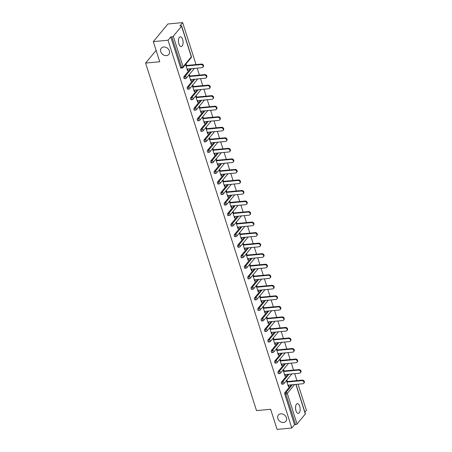<?xml version="1.0" encoding="UTF-8"?>
<svg xmlns="http://www.w3.org/2000/svg" width="452" height="452" viewBox="0 0 452 452"><rect width="100%" height="100%" fill="white"/><g stroke="black" fill="none" stroke-linecap="round" stroke-linejoin="round"><path stroke-width="0.68" d="M280.754 413.823A4.893 3.915 39.6 0 1 285.737 416.326A4.893 3.915 39.6 0 1 285.901 421.264A4.893 3.915 39.6 0 1 283.511 422.462A4.893 3.915 39.6 0 1 278.528 419.959A4.893 3.915 39.6 0 1 278.364 415.021A4.893 3.915 39.6 0 1 280.754 413.823M295.597 406.614L295.58 408.862M163.68 46.98A4.893 3.915 39.6 0 1 168.664 49.488A4.893 3.915 39.6 0 1 168.828 54.421A4.893 3.915 39.6 0 1 166.438 55.624A4.893 3.915 39.6 0 1 161.454 53.116A4.893 3.915 39.6 0 1 161.291 48.183A4.893 3.915 39.6 0 1 163.68 46.98M178.523 39.77L178.506 42.019M182.642 39.431A4.893 2.288 84.6 0 0 180.314 36.821A4.893 2.288 84.6 0 0 178.902 43.951A4.893 2.288 84.6 0 0 181.229 46.562A4.893 2.288 84.6 0 0 182.642 39.431M299.716 406.275A4.893 2.288 84.6 0 0 297.388 403.659A4.893 2.288 84.6 0 0 295.975 410.789A4.893 2.288 84.6 0 0 298.303 413.405A4.893 2.288 84.6 0 0 299.716 406.275M296.032 384.392L305.399 413.755A1.147 0.429 162.3 0 1 305.32 414.009L297.054 423.993A1.147 0.429 162.3 0 1 295.608 424.614L294.529 424.716L291.8 428.016L277.065 429.4L270.641 409.275L256.51 410.602L145.6 63.077L159.731 61.749L153.307 41.624L167.907 23.984L182.648 22.6L179.913 25.9L180.992 25.798A1.147 0.429 -17.7 0 1 181.647 25.979L191.411 56.568A1.147 0.429 -17.7 0 1 191.326 56.822L181.563 26.233A1.147 0.429 -17.7 0 0 181.647 25.979M304.902 412.19L306.399 410.376L298.049 384.206M296.907 380.624L294.687 373.668M293.546 370.086L291.325 363.131M290.178 359.555L287.964 352.6M286.817 349.017L284.602 342.062M283.455 338.48L281.234 331.531M280.093 327.949L277.873 320.993M276.731 317.411L274.511 310.456M273.37 306.88L271.149 299.925M270.008 296.342L267.787 289.387M266.646 285.805L264.426 278.85M263.284 275.274L261.064 268.318M259.923 264.736L257.702 257.781M256.561 254.199L254.34 247.244M253.199 243.668L250.979 236.712M249.832 233.13L247.617 226.175M246.47 222.593L244.255 215.638M243.108 212.061L240.888 205.106M239.746 201.524L237.526 194.569M236.385 190.987L234.164 184.037M233.023 180.455L230.802 173.5M229.661 169.918L227.441 162.963M226.299 159.386L224.079 152.431M222.938 148.849L220.717 141.894M219.576 138.312L217.355 131.357M216.214 127.78L213.994 120.825M212.852 117.243L210.632 110.288M209.485 106.706L207.27 99.751M206.123 96.174L203.908 89.219M202.762 85.637L200.541 78.682M199.4 75.1L197.179 68.15M196.038 64.568L182.648 22.6M156.104 50.387L145.6 63.077M173.297 36.216L183.06 66.806A1.147 0.429 -17.7 0 1 181.614 67.433A1.147 0.537 84.6 0 0 182.162 68.043L181.082 68.145A1.147 0.537 -95.4 0 1 180.534 67.534L181.614 67.433L171.85 36.838A1.147 0.429 -17.7 0 0 173.297 36.216L181.563 26.233M180.534 67.534L170.771 36.94L168.042 40.239L153.307 41.624M171.85 36.838L170.771 36.94M291.8 428.016L168.042 40.239M185.58 64.438L187.591 70.755L188.032 70.224L187.444 70.28M188.032 70.224L187.653 69.043M186.512 65.461L186.015 63.913M294.529 424.716L284.766 394.127A1.147 0.537 -95.4 0 1 284.879 392.585L291.291 384.838M281.517 382.047L282.596 381.946A1.147 0.537 -95.4 0 0 282.483 383.488A1.147 0.537 84.6 0 0 283.025 384.104L281.946 384.2A1.147 0.537 -95.4 0 1 281.404 383.59A1.147 0.537 -95.4 0 1 281.517 382.047L287.93 374.301M278.155 371.51L279.234 371.408A1.147 0.537 -95.4 0 0 279.116 372.951A1.147 0.537 84.6 0 0 279.664 373.567L278.585 373.668A1.147 0.537 -95.4 0 1 278.042 373.053A1.147 0.537 -95.4 0 1 278.155 371.51L284.568 363.77M274.793 360.978L275.873 360.877A1.147 0.537 -95.4 0 0 275.754 362.419A1.147 0.537 84.6 0 0 276.302 363.029L275.223 363.131A1.147 0.537 -95.4 0 1 274.68 362.521A1.147 0.537 -95.4 0 1 274.793 360.978L281.206 353.232M271.432 350.441L272.511 350.34A1.147 0.537 -95.4 0 0 272.392 351.882A1.147 0.537 84.6 0 0 272.94 352.498L271.861 352.594A1.147 0.537 -95.4 0 1 271.319 351.984A1.147 0.537 -95.4 0 1 271.432 350.441L277.844 342.695M268.07 339.904L269.149 339.808A1.147 0.537 -95.4 0 0 269.03 341.35A1.147 0.537 84.6 0 0 269.578 341.961L268.499 342.062A1.147 0.537 -95.4 0 1 267.957 341.446A1.147 0.537 -95.4 0 1 268.07 339.904L274.483 332.163M264.708 329.372L265.782 329.271A1.147 0.537 -95.4 0 0 265.669 330.813A1.147 0.537 84.6 0 0 266.217 331.423L265.138 331.525A1.147 0.537 -95.4 0 1 264.595 330.915A1.147 0.537 -95.4 0 1 264.708 329.372L271.121 321.626M261.346 318.835L262.42 318.733A1.147 0.537 -95.4 0 0 262.307 320.276A1.147 0.537 84.6 0 0 262.855 320.892L261.776 320.993A1.147 0.537 -95.4 0 1 261.228 320.378A1.147 0.537 -95.4 0 1 261.346 318.835L267.753 311.095M257.985 308.304L259.058 308.202A1.147 0.537 -95.4 0 0 258.945 309.744A1.147 0.537 84.6 0 0 259.488 310.354L258.414 310.456A1.147 0.537 -95.4 0 1 257.866 309.84A1.147 0.537 -95.4 0 1 257.985 308.304L264.392 300.557M254.623 297.766L255.696 297.665A1.147 0.537 -95.4 0 0 255.583 299.207A1.147 0.537 84.6 0 0 256.126 299.817L255.052 299.919A1.147 0.537 -95.4 0 1 254.504 299.309A1.147 0.537 -95.4 0 1 254.623 297.766L261.03 290.02M251.261 287.229L252.335 287.127A1.147 0.537 -95.4 0 0 252.222 288.67A1.147 0.537 84.6 0 0 252.764 289.286L251.691 289.387A1.147 0.537 -95.4 0 1 251.142 288.772A1.147 0.537 -95.4 0 1 251.261 287.229L257.668 279.489M247.894 276.697L248.973 276.596A1.147 0.537 -95.4 0 0 248.86 278.138A1.147 0.537 84.6 0 0 249.402 278.748L248.329 278.85A1.147 0.537 -95.4 0 1 247.781 278.24A1.147 0.537 -95.4 0 1 247.894 276.697L254.306 268.951M244.532 266.16L245.611 266.058A1.147 0.537 -95.4 0 0 245.498 267.601A1.147 0.537 84.6 0 0 246.041 268.211L244.967 268.313A1.147 0.537 -95.4 0 1 244.419 267.703A1.147 0.537 -95.4 0 1 244.532 266.16L250.945 258.414M241.17 255.623L242.249 255.521A1.147 0.537 -95.4 0 0 242.136 257.064A1.147 0.537 84.6 0 0 242.679 257.68L241.6 257.781A1.147 0.537 -95.4 0 1 241.057 257.165A1.147 0.537 -95.4 0 1 241.17 255.623L247.583 247.882M237.808 245.091L238.888 244.99A1.147 0.537 -95.4 0 0 238.769 246.532A1.147 0.537 84.6 0 0 239.317 247.142L238.238 247.244A1.147 0.537 -95.4 0 1 237.695 246.634A1.147 0.537 -95.4 0 1 237.808 245.091L244.221 237.345M234.447 234.554L235.526 234.452A1.147 0.537 -95.4 0 0 235.407 235.995A1.147 0.537 84.6 0 0 235.955 236.611L234.876 236.707A1.147 0.537 -95.4 0 1 234.334 236.097A1.147 0.537 -95.4 0 1 234.447 234.554L240.859 226.808M231.085 224.017L232.164 223.921A1.147 0.537 -95.4 0 0 232.045 225.458A1.147 0.537 84.6 0 0 232.594 226.073L231.514 226.175A1.147 0.537 -95.4 0 1 230.972 225.559A1.147 0.537 -95.4 0 1 231.085 224.017L237.498 216.276M227.723 213.485L228.802 213.384A1.147 0.537 -95.4 0 0 228.684 214.926A1.147 0.537 84.6 0 0 229.232 215.536L228.153 215.638A1.147 0.537 -95.4 0 1 227.61 215.028A1.147 0.537 -95.4 0 1 227.723 213.485L234.136 205.739M224.361 202.948L225.435 202.846A1.147 0.537 -95.4 0 0 225.322 204.389A1.147 0.537 84.6 0 0 225.87 205.005L224.791 205.106A1.147 0.537 -95.4 0 1 224.248 204.49A1.147 0.537 -95.4 0 1 224.361 202.948L230.774 195.202M221 192.411L222.073 192.315A1.147 0.537 -95.4 0 0 221.96 193.857A1.147 0.537 84.6 0 0 222.508 194.467L221.429 194.569A1.147 0.537 -95.4 0 1 220.881 193.953A1.147 0.537 -95.4 0 1 221 192.411L227.407 184.67M217.638 181.879L218.712 181.777A1.147 0.537 -95.4 0 0 218.598 183.32A1.147 0.537 84.6 0 0 219.141 183.93L218.067 184.032A1.147 0.537 -95.4 0 1 217.519 183.422A1.147 0.537 -95.4 0 1 217.638 181.879L224.045 174.133M214.276 171.342L215.35 171.24A1.147 0.537 -95.4 0 0 215.237 172.783A1.147 0.537 84.6 0 0 215.779 173.398L214.706 173.5A1.147 0.537 -95.4 0 1 214.158 172.884A1.147 0.537 -95.4 0 1 214.276 171.342L220.683 163.601M210.914 160.81L211.988 160.709A1.147 0.537 -95.4 0 0 211.875 162.251A1.147 0.537 84.6 0 0 212.417 162.861L211.344 162.963A1.147 0.537 -95.4 0 1 210.796 162.353A1.147 0.537 -95.4 0 1 210.914 160.81L217.322 153.064M207.547 150.273L208.626 150.171A1.147 0.537 -95.4 0 0 208.513 151.714A1.147 0.537 84.6 0 0 209.056 152.324L207.982 152.426A1.147 0.537 -95.4 0 1 207.434 151.815A1.147 0.537 -95.4 0 1 207.547 150.273L213.96 142.527M204.185 139.736L205.264 139.634A1.147 0.537 -95.4 0 0 205.151 141.177A1.147 0.537 84.6 0 0 205.694 141.792L204.62 141.894A1.147 0.537 -95.4 0 1 204.072 141.278A1.147 0.537 -95.4 0 1 204.185 139.736L210.598 131.995M200.824 129.204L201.903 129.102A1.147 0.537 -95.4 0 0 201.79 130.645A1.147 0.537 84.6 0 0 202.332 131.255L201.259 131.357A1.147 0.537 -95.4 0 1 200.711 130.747A1.147 0.537 -95.4 0 1 200.824 129.204L207.236 121.458M197.462 118.667L198.541 118.565A1.147 0.537 -95.4 0 0 198.422 120.108A1.147 0.537 84.6 0 0 198.97 120.718L197.891 120.82A1.147 0.537 -95.4 0 1 197.349 120.209A1.147 0.537 -95.4 0 1 197.462 118.667L203.875 110.921M194.1 108.13L195.179 108.028A1.147 0.537 -95.4 0 0 195.061 109.57A1.147 0.537 84.6 0 0 195.609 110.186L194.529 110.288A1.147 0.537 -95.4 0 1 193.987 109.672A1.147 0.537 -95.4 0 1 194.1 108.13L200.513 100.389M190.738 97.598L191.817 97.496A1.147 0.537 -95.4 0 0 191.699 99.039A1.147 0.537 84.6 0 0 192.247 99.649L191.168 99.751A1.147 0.537 -95.4 0 1 190.625 99.141A1.147 0.537 -95.4 0 1 190.738 97.598L197.151 89.852M187.377 87.061L188.456 86.959A1.147 0.537 -95.4 0 0 188.337 88.502A1.147 0.537 84.6 0 0 188.885 89.117L187.806 89.213A1.147 0.537 -95.4 0 1 187.264 88.603A1.147 0.537 -95.4 0 1 187.377 87.061L193.789 79.315M184.015 76.524L185.088 76.428A1.147 0.537 -95.4 0 0 184.975 77.97A1.147 0.537 84.6 0 0 185.523 78.58L184.444 78.682A1.147 0.537 -95.4 0 1 183.902 78.066A1.147 0.537 -95.4 0 1 184.015 76.524L190.428 68.783M188.942 74.975L190.953 81.287L191.394 80.755L191.015 79.58M189.874 75.998L189.382 74.444M192.303 85.513L194.32 91.824L194.755 91.293L194.377 90.112M193.236 86.53L192.744 84.982M195.665 96.044L197.682 102.355L198.117 101.83L197.739 100.649M196.597 97.067L196.106 95.519M199.027 106.582L201.044 112.893L201.479 112.362L201.106 111.181M199.959 107.604L199.468 106.05M202.389 117.119L204.406 123.43L204.841 122.899L204.468 121.718M203.321 118.136L202.829 116.588M205.75 127.65L207.767 133.961L208.202 133.436L207.83 132.255M206.688 128.673L206.191 127.125M209.112 138.188L211.129 144.499L211.57 143.968L211.191 142.787M210.05 139.21L209.553 137.657M212.48 148.719L214.491 155.036L214.932 154.505L214.553 153.324M213.412 149.742L212.915 148.194M215.841 159.257L217.853 165.568L218.293 165.042L217.915 163.861M216.774 160.279L216.276 158.725M219.203 169.794L221.214 176.105L221.655 175.574L221.277 174.393M220.135 170.816L219.638 169.263M222.565 180.325L224.576 186.642L225.017 186.111L224.638 184.93M223.497 181.348L223 179.8M225.927 190.863L227.938 197.174L228.379 196.648L228 195.467M226.859 191.885L226.362 190.332M229.288 201.4L231.3 207.711L231.74 207.18L231.362 205.999M230.221 202.417L229.723 200.869M232.65 211.931L234.667 218.243L235.102 217.717L234.724 216.536M233.582 212.954L233.091 211.406M236.012 222.469L238.029 228.78L238.464 228.249L238.085 227.068M236.944 223.491L236.452 221.938M239.374 233.006L241.391 239.317L241.826 238.786L241.453 237.605M240.306 234.023L239.814 232.475M242.735 243.538L244.752 249.849L245.187 249.323L244.814 248.142M243.668 244.56L243.176 243.012M246.097 254.075L248.114 260.386L248.549 259.855L248.176 258.674M247.029 255.097L246.538 253.544M249.459 264.612L251.476 270.923L251.917 270.392L251.538 269.211M250.397 265.629L249.899 264.081M252.826 275.144L254.838 281.455L255.278 280.929L254.9 279.748M253.758 276.166L253.261 274.618M256.188 285.681L258.199 291.992L258.64 291.461L258.262 290.28M257.12 286.704L256.623 285.15M259.55 296.213L261.561 302.529L262.002 301.998L261.623 300.817M260.482 297.235L259.985 295.687M262.911 306.75L264.923 313.061L265.364 312.535L264.985 311.355M263.844 307.772L263.346 306.219M266.273 317.287L268.285 323.598L268.725 323.067L268.347 321.886M267.205 318.31L266.708 316.756M269.635 327.819L271.646 334.135L272.087 333.604L271.708 332.423M270.567 328.841L270.07 327.293M272.997 338.356L275.014 344.667L275.449 344.136L275.07 342.961M273.929 339.379L273.437 337.825M276.358 348.893L278.375 355.204L278.811 354.673L278.432 353.492M277.291 349.91L276.799 348.362M279.72 359.425L281.737 365.736L282.172 365.21L281.799 364.029M280.652 360.447L280.161 358.899M283.082 369.962L285.099 376.273L285.534 375.742L285.161 374.561M284.014 370.985L283.523 369.431M286.444 380.499L288.461 386.81L288.896 386.279L288.523 385.098M287.376 381.516L286.884 379.968M191.394 80.755L190.806 80.812M194.755 91.293L194.168 91.349M198.117 101.83L197.53 101.886M201.479 112.362L200.891 112.418M204.841 122.899L204.253 122.955M208.202 133.436L207.615 133.487M211.57 143.968L210.977 144.024M214.932 154.505L214.338 154.561M218.293 165.042L217.7 165.093M221.655 175.574L221.062 175.63M225.017 186.111L224.429 186.167M228.379 196.648L227.791 196.699M231.74 207.18L231.153 207.236M235.102 217.717L234.515 217.774M238.464 228.249L237.876 228.305M241.826 238.786L241.238 238.842M245.187 249.323L244.6 249.38M248.549 259.855L247.962 259.911M251.917 270.392L251.323 270.449M255.278 280.929L254.685 280.98M258.64 291.461L258.047 291.517M262.002 301.998L261.409 302.055M265.364 312.535L264.776 312.586M268.725 323.067L268.138 323.123M272.087 333.604L271.499 333.661M275.449 344.136L274.861 344.192M278.811 354.673L278.223 354.73M282.172 365.21L281.585 365.267M285.534 375.742L284.946 375.798M288.896 386.279L288.308 386.336M187.066 69.099L202.004 67.693A1.757 1.407 -140.4 0 0 202.863 67.263A1.757 1.407 -140.4 0 0 202.807 65.489A1.757 1.407 -140.4 0 0 201.01 64.591L186.071 65.992M201.01 64.591L201.451 64.06A1.757 1.407 39.6 0 1 203.242 64.958A1.757 1.407 39.6 0 1 203.298 66.732L202.863 67.263M201.451 64.06L185.925 65.517M190.428 79.631L205.366 78.23A1.757 1.407 -140.4 0 0 206.225 77.8A1.757 1.407 -140.4 0 0 206.168 76.026A1.757 1.407 -140.4 0 0 204.372 75.122L189.439 76.524M204.372 75.122L204.812 74.591A1.757 1.407 39.6 0 1 206.604 75.495A1.757 1.407 39.6 0 1 206.66 77.269L206.225 77.8M204.812 74.591L189.286 76.055M193.789 90.168L208.728 88.767A1.757 1.407 -140.4 0 0 209.587 88.332A1.757 1.407 -140.4 0 0 209.53 86.558A1.757 1.407 -140.4 0 0 207.739 85.66L192.801 87.061M207.739 85.66L208.174 85.129A1.757 1.407 39.6 0 1 209.965 86.033A1.757 1.407 39.6 0 1 210.027 87.807L209.587 88.332M208.174 85.129L192.648 86.586M197.151 100.706L212.09 99.299A1.757 1.407 -140.4 0 0 212.948 98.869A1.757 1.407 -140.4 0 0 212.892 97.095A1.757 1.407 -140.4 0 0 211.101 96.191L196.162 97.598M211.101 96.191L211.536 95.666A1.757 1.407 39.6 0 1 213.327 96.564A1.757 1.407 39.6 0 1 213.389 98.338L212.948 98.869M211.536 95.666L196.01 97.123M200.513 111.237L215.451 109.836A1.757 1.407 -140.4 0 0 216.31 109.401A1.757 1.407 -140.4 0 0 216.254 107.632A1.757 1.407 -140.4 0 0 214.463 106.728L199.524 108.13M214.463 106.728L214.898 106.197A1.757 1.407 39.6 0 1 216.689 107.101A1.757 1.407 39.6 0 1 216.751 108.875L216.31 109.401M214.898 106.197L199.372 107.661M203.875 121.774L218.813 120.373A1.757 1.407 -140.4 0 0 219.672 119.938A1.757 1.407 -140.4 0 0 219.615 118.164A1.757 1.407 -140.4 0 0 217.824 117.266L202.886 118.667M217.824 117.266L218.259 116.735A1.757 1.407 39.6 0 1 220.051 117.639A1.757 1.407 39.6 0 1 220.113 119.407L219.672 119.938M218.259 116.735L202.733 118.192M207.236 132.312L222.175 130.905A1.757 1.407 -140.4 0 0 223.034 130.475A1.757 1.407 -140.4 0 0 222.977 128.701A1.757 1.407 -140.4 0 0 221.186 127.797L206.248 129.204M221.186 127.797L221.621 127.272A1.757 1.407 39.6 0 1 223.418 128.17A1.757 1.407 39.6 0 1 223.474 129.944L223.034 130.475M221.621 127.272L206.095 128.73M210.604 142.843L225.537 141.442A1.757 1.407 -140.4 0 0 226.395 141.007A1.757 1.407 -140.4 0 0 226.339 139.239A1.757 1.407 -140.4 0 0 224.548 138.335L209.609 139.736M224.548 138.335L224.989 137.803A1.757 1.407 39.6 0 1 226.78 138.707A1.757 1.407 39.6 0 1 226.836 140.482L226.395 141.007M224.989 137.803L209.457 139.261M213.965 153.381L228.904 151.974A1.757 1.407 -140.4 0 0 229.763 151.544A1.757 1.407 -140.4 0 0 229.701 149.77A1.757 1.407 -140.4 0 0 227.91 148.872L212.971 150.273M227.91 148.872L228.35 148.341A1.757 1.407 39.6 0 1 230.141 149.245A1.757 1.407 39.6 0 1 230.198 151.013L229.763 151.544M228.35 148.341L212.819 149.798M217.327 163.912L232.266 162.511A1.757 1.407 -140.4 0 0 233.125 162.082A1.757 1.407 -140.4 0 0 233.062 160.307A1.757 1.407 -140.4 0 0 231.271 159.403L216.333 160.81M231.271 159.403L231.712 158.878A1.757 1.407 39.6 0 1 233.503 159.776A1.757 1.407 39.6 0 1 233.56 161.55L233.125 162.082M231.712 158.878L216.18 160.336M220.689 174.449L235.628 173.048A1.757 1.407 -140.4 0 0 236.486 172.613A1.757 1.407 -140.4 0 0 236.424 170.839A1.757 1.407 -140.4 0 0 234.633 169.941L219.695 171.342M234.633 169.941L235.074 169.41A1.757 1.407 39.6 0 1 236.865 170.314A1.757 1.407 39.6 0 1 236.921 172.088L236.486 172.613M235.074 169.41L219.548 170.867M224.051 184.987L238.989 183.58A1.757 1.407 -140.4 0 0 239.848 183.15A1.757 1.407 -140.4 0 0 239.786 181.376A1.757 1.407 -140.4 0 0 237.995 180.478L223.056 181.879M237.995 180.478L238.436 179.947A1.757 1.407 39.6 0 1 240.227 180.845A1.757 1.407 39.6 0 1 240.283 182.619L239.848 183.15M238.436 179.947L222.909 181.405M227.412 195.518L242.351 194.117A1.757 1.407 -140.4 0 0 243.21 193.688A1.757 1.407 -140.4 0 0 243.148 191.914A1.757 1.407 -140.4 0 0 241.357 191.01L226.418 192.416M241.357 191.01L241.797 190.484A1.757 1.407 39.6 0 1 243.588 191.382A1.757 1.407 39.6 0 1 243.645 193.157L243.21 193.688M241.797 190.484L226.271 191.942M230.774 206.055L245.713 204.654A1.757 1.407 -140.4 0 0 246.572 204.219A1.757 1.407 -140.4 0 0 246.515 202.445A1.757 1.407 -140.4 0 0 244.718 201.547L229.785 202.948M244.718 201.547L245.159 201.016A1.757 1.407 39.6 0 1 246.95 201.92A1.757 1.407 39.6 0 1 247.007 203.694L246.572 204.219M245.159 201.016L229.633 202.473M234.136 216.593L249.075 215.186A1.757 1.407 -140.4 0 0 249.933 214.756A1.757 1.407 -140.4 0 0 249.877 212.982A1.757 1.407 -140.4 0 0 248.086 212.078L233.147 213.485M248.086 212.078L248.521 211.553A1.757 1.407 39.6 0 1 250.312 212.451A1.757 1.407 39.6 0 1 250.374 214.225L249.933 214.756M248.521 211.553L232.995 213.011M237.498 227.124L252.436 225.723A1.757 1.407 -140.4 0 0 253.295 225.294A1.757 1.407 -140.4 0 0 253.239 223.52A1.757 1.407 -140.4 0 0 251.448 222.616L236.509 224.017M251.448 222.616L251.883 222.085A1.757 1.407 39.6 0 1 253.674 222.989A1.757 1.407 39.6 0 1 253.736 224.763L253.295 225.294M251.883 222.085L236.356 223.548M240.859 237.662L255.798 236.26A1.757 1.407 -140.4 0 0 256.657 235.825A1.757 1.407 -140.4 0 0 256.6 234.051A1.757 1.407 -140.4 0 0 254.809 233.153L239.871 234.554M254.809 233.153L255.244 232.622A1.757 1.407 39.6 0 1 257.035 233.526A1.757 1.407 39.6 0 1 257.098 235.294L256.657 235.825M255.244 232.622L239.718 234.079M244.221 248.199L259.16 246.792A1.757 1.407 -140.4 0 0 260.019 246.363A1.757 1.407 -140.4 0 0 259.962 244.588A1.757 1.407 -140.4 0 0 258.171 243.684L243.232 245.091M258.171 243.684L258.606 243.159A1.757 1.407 39.6 0 1 260.397 244.057A1.757 1.407 39.6 0 1 260.459 245.831L260.019 246.363M258.606 243.159L243.08 244.617M247.583 258.73L262.522 257.329A1.757 1.407 -140.4 0 0 263.38 256.894A1.757 1.407 -140.4 0 0 263.324 255.126A1.757 1.407 -140.4 0 0 261.533 254.222L246.594 255.623M261.533 254.222L261.968 253.691A1.757 1.407 39.6 0 1 263.765 254.595A1.757 1.407 39.6 0 1 263.821 256.369L263.38 256.894M261.968 253.691L246.442 255.148M250.95 269.268L265.883 267.866A1.757 1.407 -140.4 0 0 266.742 267.431A1.757 1.407 -140.4 0 0 266.686 265.657A1.757 1.407 -140.4 0 0 264.895 264.759L249.956 266.16M264.895 264.759L265.33 264.228A1.757 1.407 39.6 0 1 267.126 265.132A1.757 1.407 39.6 0 1 267.183 266.9L266.742 267.431M265.33 264.228L249.803 265.686M254.312 279.799L269.251 278.398A1.757 1.407 -140.4 0 0 270.11 277.969A1.757 1.407 -140.4 0 0 270.047 276.195A1.757 1.407 -140.4 0 0 268.256 275.291L253.318 276.697M268.256 275.291L268.697 274.765A1.757 1.407 39.6 0 1 270.488 275.663A1.757 1.407 39.6 0 1 270.545 277.438L270.11 277.969M268.697 274.765L253.165 276.223M257.674 290.337L272.612 288.935A1.757 1.407 -140.4 0 0 273.471 288.5A1.757 1.407 -140.4 0 0 273.409 286.732A1.757 1.407 -140.4 0 0 271.618 285.828L256.679 287.229M271.618 285.828L272.059 285.297A1.757 1.407 39.6 0 1 273.85 286.201A1.757 1.407 39.6 0 1 273.906 287.975L273.471 288.5M272.059 285.297L256.527 286.754M261.036 300.874L275.974 299.467A1.757 1.407 -140.4 0 0 276.833 299.038A1.757 1.407 -140.4 0 0 276.771 297.263A1.757 1.407 -140.4 0 0 274.98 296.365L260.041 297.766M274.98 296.365L275.421 295.834A1.757 1.407 39.6 0 1 277.212 296.732A1.757 1.407 39.6 0 1 277.268 298.506L276.833 299.038M275.421 295.834L259.894 297.292M264.397 311.405L279.336 310.004A1.757 1.407 -140.4 0 0 280.195 309.575A1.757 1.407 -140.4 0 0 280.133 307.801A1.757 1.407 -140.4 0 0 278.342 306.897L263.403 308.304M278.342 306.897L278.782 306.371A1.757 1.407 39.6 0 1 280.573 307.27A1.757 1.407 39.6 0 1 280.63 309.044L280.195 309.575M278.782 306.371L263.256 307.829M267.759 321.943L282.698 320.541A1.757 1.407 -140.4 0 0 283.557 320.106A1.757 1.407 -140.4 0 0 283.494 318.332A1.757 1.407 -140.4 0 0 281.703 317.434L266.765 318.835M281.703 317.434L282.144 316.903A1.757 1.407 39.6 0 1 283.935 317.807A1.757 1.407 39.6 0 1 283.992 319.581L283.557 320.106M282.144 316.903L266.618 318.361M271.121 332.48L286.059 331.073A1.757 1.407 -140.4 0 0 286.918 330.644A1.757 1.407 -140.4 0 0 286.862 328.87A1.757 1.407 -140.4 0 0 285.065 327.971L270.132 329.372M285.065 327.971L285.506 327.44A1.757 1.407 39.6 0 1 287.297 328.338A1.757 1.407 39.6 0 1 287.353 330.113L286.918 330.644M285.506 327.44L269.98 328.898M274.483 343.011L289.421 341.61A1.757 1.407 -140.4 0 0 290.28 341.181A1.757 1.407 -140.4 0 0 290.224 339.407A1.757 1.407 -140.4 0 0 288.432 338.503L273.494 339.904M288.432 338.503L288.868 337.977A1.757 1.407 39.6 0 1 290.659 338.876A1.757 1.407 39.6 0 1 290.721 340.65L290.28 341.181M288.868 337.977L273.341 339.435M277.844 353.549L292.783 352.148A1.757 1.407 -140.4 0 0 293.642 351.712A1.757 1.407 -140.4 0 0 293.585 349.938A1.757 1.407 -140.4 0 0 291.794 349.04L276.856 350.441M291.794 349.04L292.229 348.509A1.757 1.407 39.6 0 1 294.02 349.413A1.757 1.407 39.6 0 1 294.082 351.187L293.642 351.712M292.229 348.509L276.703 349.967M281.206 364.086L296.145 362.679A1.757 1.407 -140.4 0 0 297.004 362.25A1.757 1.407 -140.4 0 0 296.947 360.476A1.757 1.407 -140.4 0 0 295.156 359.572L280.217 360.978M295.156 359.572L295.591 359.046A1.757 1.407 39.6 0 1 297.382 359.945A1.757 1.407 39.6 0 1 297.444 361.719L297.004 362.25M295.591 359.046L280.065 360.504M284.568 374.618L299.506 373.216A1.757 1.407 -140.4 0 0 300.365 372.781A1.757 1.407 -140.4 0 0 300.309 371.013A1.757 1.407 -140.4 0 0 298.518 370.109L283.579 371.51M298.518 370.109L298.953 369.578A1.757 1.407 39.6 0 1 300.744 370.482A1.757 1.407 39.6 0 1 300.806 372.256L300.365 372.781M298.953 369.578L283.427 371.041M287.93 385.155L302.868 383.754A1.757 1.407 -140.4 0 0 303.727 383.319A1.757 1.407 -140.4 0 0 303.671 381.544A1.757 1.407 -140.4 0 0 301.879 380.646L286.941 382.047M301.879 380.646L302.315 380.115A1.757 1.407 39.6 0 1 304.111 381.019A1.757 1.407 39.6 0 1 304.168 382.787L303.727 383.319M302.315 380.115L286.788 381.573M182.162 68.043A1.147 1.147 0 0 0 182.936 67.636A1.147 0.921 39.6 0 0 183.06 66.806L191.326 56.822A1.147 0.921 39.6 0 1 191.202 57.653A1.147 1.147 0 0 0 191.411 56.568M305.32 414.009L295.874 384.409M294.636 384.522L287.291 393.398L297.054 423.993M295.608 424.614L285.845 394.025L284.766 394.127M284.879 392.585L285.958 392.483A1.147 0.921 -140.4 0 1 287.291 393.398A1.147 0.429 162.3 0 1 285.845 394.025A1.147 0.537 -95.4 0 1 285.958 392.483L292.371 384.737M185.523 78.58A1.147 1.147 0 0 0 186.297 78.168A1.147 0.921 39.6 0 0 186.422 77.343A1.147 0.921 -140.4 0 0 185.088 76.428L191.501 68.681M188.885 89.117A1.147 1.147 0 0 0 189.659 88.705A1.147 0.921 39.6 0 0 189.783 87.88A1.147 0.921 -140.4 0 0 188.456 86.959L194.863 79.219M192.247 99.649A1.147 1.147 0 0 0 193.021 99.242A1.147 0.921 39.6 0 0 193.145 98.412A1.147 0.921 -140.4 0 0 191.817 97.496L198.225 89.75M195.609 110.186A1.147 1.147 0 0 0 196.383 109.774A1.147 0.921 39.6 0 0 196.513 108.949A1.147 0.921 -140.4 0 0 195.179 108.028L201.586 100.287M198.97 120.718A1.147 1.147 0 0 0 199.744 120.311A1.147 0.921 39.6 0 0 199.874 119.486A1.147 0.921 -140.4 0 0 198.541 118.565L204.948 110.819M202.332 131.255A1.147 1.147 0 0 0 203.106 130.843A1.147 0.921 39.6 0 0 203.236 130.018A1.147 0.921 -140.4 0 0 201.903 129.102L208.315 121.356M205.694 141.792A1.147 1.147 0 0 0 206.474 141.38A1.147 0.921 39.6 0 0 206.598 140.555A1.147 0.921 -140.4 0 0 205.264 139.634L211.677 131.894M209.056 152.324A1.147 1.147 0 0 0 209.835 151.917A1.147 0.921 39.6 0 0 209.96 151.092A1.147 0.921 -140.4 0 0 208.626 150.171L215.039 142.425M212.417 162.861A1.147 1.147 0 0 0 213.197 162.449A1.147 0.921 39.6 0 0 213.321 161.624A1.147 0.921 -140.4 0 0 211.988 160.709L218.401 152.962M215.779 173.398A1.147 1.147 0 0 0 216.559 172.986A1.147 0.921 39.6 0 0 216.683 172.161A1.147 0.921 -140.4 0 0 215.35 171.24L221.762 163.5M219.141 183.93A1.147 1.147 0 0 0 219.921 183.523A1.147 0.921 39.6 0 0 220.045 182.693A1.147 0.921 -140.4 0 0 218.712 181.777L225.124 174.031M222.508 194.467A1.147 1.147 0 0 0 223.282 194.055A1.147 0.921 39.6 0 0 223.407 193.23A1.147 0.921 -140.4 0 0 222.073 192.315L228.486 184.569M225.87 205.005A1.147 1.147 0 0 0 226.644 204.592A1.147 0.921 39.6 0 0 226.768 203.767A1.147 0.921 -140.4 0 0 225.435 202.846L231.848 195.106M229.232 215.536A1.147 1.147 0 0 0 230.006 215.129A1.147 0.921 39.6 0 0 230.13 214.299A1.147 0.921 -140.4 0 0 228.802 213.384L235.209 205.637M232.594 226.073A1.147 1.147 0 0 0 233.368 225.661A1.147 0.921 39.6 0 0 233.492 224.836A1.147 0.921 -140.4 0 0 232.164 223.921L238.571 216.175M235.955 236.611A1.147 1.147 0 0 0 236.729 236.198A1.147 0.921 39.6 0 0 236.859 235.373A1.147 0.921 -140.4 0 0 235.526 234.452L241.933 226.712M239.317 247.142A1.147 1.147 0 0 0 240.091 246.735A1.147 0.921 39.6 0 0 240.221 245.905A1.147 0.921 -140.4 0 0 238.888 244.99L245.295 237.243M242.679 257.68A1.147 1.147 0 0 0 243.453 257.267A1.147 0.921 39.6 0 0 243.583 256.442A1.147 0.921 -140.4 0 0 242.249 255.521L248.662 247.781M246.041 268.211A1.147 1.147 0 0 0 246.82 267.804A1.147 0.921 39.6 0 0 246.945 266.979A1.147 0.921 -140.4 0 0 245.611 266.058L252.024 258.312M249.402 278.748A1.147 1.147 0 0 0 250.182 278.336A1.147 0.921 39.6 0 0 250.306 277.511A1.147 0.921 -140.4 0 0 248.973 276.596L255.386 268.85M252.764 289.286A1.147 1.147 0 0 0 253.544 288.873A1.147 0.921 39.6 0 0 253.668 288.048A1.147 0.921 -140.4 0 0 252.335 287.127L258.747 279.387M256.126 299.817A1.147 1.147 0 0 0 256.905 299.41A1.147 0.921 39.6 0 0 257.03 298.586A1.147 0.921 -140.4 0 0 255.696 297.665L262.109 289.918M259.488 310.354A1.147 1.147 0 0 0 260.267 309.942A1.147 0.921 39.6 0 0 260.392 309.117A1.147 0.921 -140.4 0 0 259.058 308.202L265.471 300.456M262.855 320.892A1.147 1.147 0 0 0 263.629 320.479A1.147 0.921 39.6 0 0 263.753 319.654A1.147 0.921 -140.4 0 0 262.42 318.733L268.833 310.993M266.217 331.423A1.147 1.147 0 0 0 266.991 331.017A1.147 0.921 39.6 0 0 267.115 330.186A1.147 0.921 -140.4 0 0 265.782 329.271L272.194 321.525M269.578 341.961A1.147 1.147 0 0 0 270.352 341.548A1.147 0.921 39.6 0 0 270.477 340.723A1.147 0.921 -140.4 0 0 269.149 339.808L275.556 332.062M272.94 352.498A1.147 1.147 0 0 0 273.714 352.085A1.147 0.921 39.6 0 0 273.839 351.26A1.147 0.921 -140.4 0 0 272.511 350.34L278.918 342.599M276.302 363.029A1.147 1.147 0 0 0 277.076 362.623A1.147 0.921 39.6 0 0 277.206 361.792A1.147 0.921 -140.4 0 0 275.873 360.877L282.28 353.131M279.664 373.567A1.147 1.147 0 0 0 280.438 373.154A1.147 0.921 39.6 0 0 280.568 372.329A1.147 0.921 -140.4 0 0 279.234 371.408L285.641 363.668M283.025 384.104A1.147 1.147 0 0 0 283.799 383.691A1.147 0.921 39.6 0 0 283.929 382.867A1.147 0.921 -140.4 0 0 282.596 381.946L289.009 374.199M182.936 67.636L191.202 57.653M186.297 78.168L194.377 68.41M189.659 88.705L197.739 78.947M193.021 99.242L201.1 89.479M196.383 109.774L204.462 100.016M199.744 120.311L207.824 110.554M203.106 130.843L211.186 121.085M206.474 141.38L214.547 131.622M209.835 151.917L217.909 142.16M213.197 162.449L221.271 152.691M216.559 172.986L224.638 163.228M219.921 183.523L228 173.766M223.282 194.055L231.362 184.297M226.644 204.592L234.724 194.835M230.006 215.129L238.085 205.366M233.368 225.661L241.447 215.903M236.729 236.198L244.809 226.441M240.091 246.735L248.171 236.972M243.453 257.267L251.532 247.51M246.82 267.804L254.894 258.047M250.182 278.336L258.256 268.578M253.544 288.873L261.618 279.116M256.905 299.41L264.985 289.653M260.267 309.942L268.347 300.184M263.629 320.479L271.708 310.722M266.991 331.017L275.07 321.259M270.352 341.548L278.432 331.791M273.714 352.085L281.794 342.328M277.076 362.623L285.155 352.859M280.438 373.154L288.517 363.397M283.799 383.691L291.879 373.934"/></g></svg>
